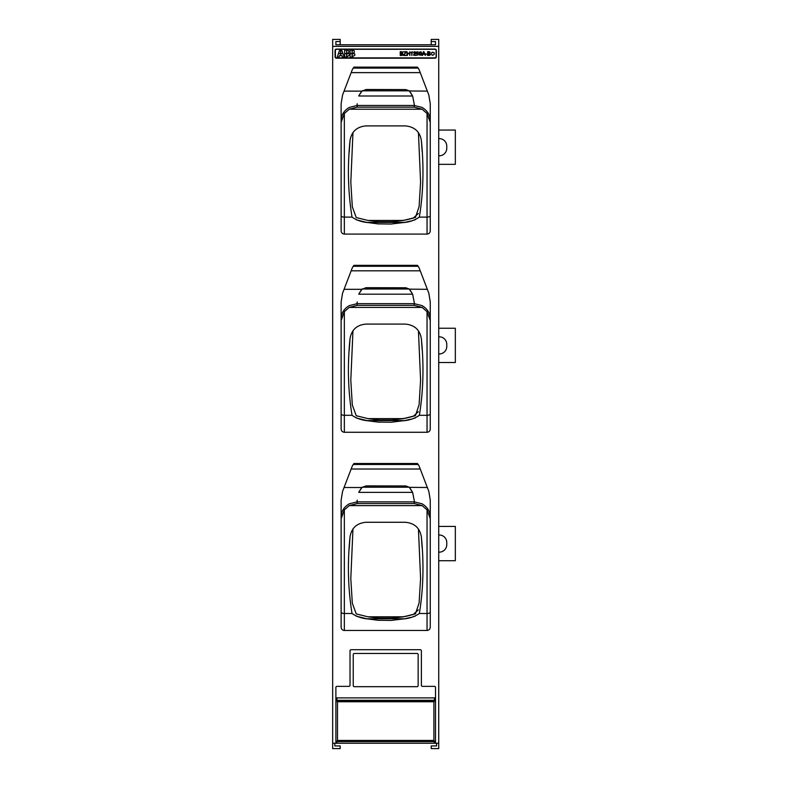 <?xml version="1.0" encoding="UTF-8"?>
<svg xmlns="http://www.w3.org/2000/svg" width="788" height="788" viewBox="0 0 788 788"><rect width="100%" height="100%" fill="white"/><g stroke="black" fill="none" stroke-linecap="round" stroke-linejoin="round"><path stroke-width="1.18" d="M336.466 57.869L435.025 57.869A1.074 1.074 0 0 0 436.099 56.795L436.099 50.373A1.074 1.074 0 0 0 435.025 49.299L336.466 49.299A1.074 1.074 0 0 0 335.402 50.373L335.402 56.795A1.074 1.074 0 0 0 336.466 57.869M354.955 54.983L354.472 53.653L352.236 53.653L352.236 57.071L354.955 54.983M353.635 53.042C354.925 51.368 354.462 50.393 352.236 50.107L352.236 53.515L354.354 53.515L353.635 53.042M352.098 57.071L352.098 53.653L350.079 53.653L350.079 57.071L352.098 57.071M352.098 53.515L352.098 50.107L350.079 50.107L350.079 53.515L352.098 53.515M349.537 54.983L349.054 53.653L346.819 53.653L346.819 57.071L349.537 54.983M348.217 53.042C349.508 51.368 349.035 50.393 346.819 50.107L346.819 53.515L348.936 53.515L348.217 53.042M346.671 57.071L346.671 53.653L344.661 53.653L344.661 57.071L346.671 57.071M346.671 53.515L346.671 50.107L344.661 50.107L344.661 53.515L346.671 53.515M344.179 57.071L342.987 53.653L340.771 53.653L340.771 55.672L341.953 55.672L342.445 57.071L344.179 57.071M340.771 53.515L342.938 53.515L341.746 50.107L340.771 50.107L340.771 53.515M338.466 53.515L340.633 53.515L340.633 50.107L339.658 50.107L338.466 53.515M340.633 53.653L338.416 53.653L337.225 57.071L338.958 57.071L339.451 55.672L340.633 55.672L340.633 53.653M428.091 52.156L428.091 53.288C430.386 52.904 430.386 52.53 428.091 52.156M428.091 53.732L428.091 55.012L429.647 54.894C430.287 54.067 429.775 53.682 428.091 53.732M429.027 55.455L427.598 55.455L427.598 51.712C430.021 51.614 430.731 52.205 429.716 53.466C430.809 54.47 430.583 55.13 429.027 55.455M423.461 52.816L423.048 53.919L424.318 53.919L423.658 52.106L423.461 52.816M422.486 55.455L421.964 55.455L423.402 51.712L423.944 51.712L425.471 55.455L424.466 54.323L422.9 54.323L422.486 55.455M416.734 55.239L416.813 51.762L418.674 52.205L417.177 52.205L416.97 53.21C419.374 54.017 419.295 54.697 416.734 55.239M412.272 51.693L411.809 55.455L411.809 52.53L410.893 52.638L412.272 51.693M406.401 55.455L403.436 55.455L405.751 52.156L403.663 51.712L406.342 51.712L404.008 55.012L406.401 55.455M400.728 52.156L400.728 53.288C403.013 52.904 403.013 52.53 400.728 52.156M400.728 55.012L400.728 53.732C402.402 53.682 402.924 54.067 402.284 54.894L400.728 55.012M401.653 55.455L400.225 55.455L400.225 51.712C402.658 51.614 403.367 52.205 402.353 53.466C403.446 54.47 403.21 55.13 401.653 55.455M407.455 55.455L406.953 55.455L406.953 51.712L407.455 53.249L409.405 53.249L409.898 51.712L409.898 55.455L409.405 53.692L407.455 53.692L407.455 55.455M414.035 55.012L415.867 55.455L413.444 55.14C415.581 52.333 415.749 51.565 413.956 52.826L413.473 52.776C414.399 50.077 417.719 53.052 414.035 55.012M419.984 52.343C419.64 54.707 419.984 55.534 421.028 54.835C421.353 52.55 421.009 51.712 419.984 52.343M419.649 55.13C418.921 52.816 419.383 51.712 421.028 51.821C422.191 54.224 421.728 55.337 419.649 55.13M427.047 54.333L425.628 53.87L427.047 54.333M433.39 54.855L434.277 54.273L434.218 52.737L433.725 52.855C430.731 50.097 431.194 57.032 433.39 54.855M341.775 44.758L429.618 44.758M438.729 560.721L455.336 560.721L455.336 526.433L438.729 526.433M438.729 552.132A7.496 7.496 0 0 0 446.766 544.646L446.766 542.508A7.496 7.496 0 0 0 438.729 535.022M438.729 362.529L455.336 362.529L455.336 328.251L438.729 328.251M438.729 353.94A7.496 7.496 0 0 0 446.766 346.464L446.766 344.317A7.496 7.496 0 0 0 438.729 336.84M438.729 164.337L455.336 164.337L455.336 130.059L438.729 130.059M438.729 155.748A7.496 7.496 0 0 0 446.766 148.272L446.766 146.125A7.496 7.496 0 0 0 438.729 138.649M335.067 50.432L335.067 56.864A1.349 1.349 0 0 0 336.417 58.214L434.976 58.214A1.349 1.349 0 0 0 436.325 56.864L436.325 50.432A1.349 1.349 0 0 0 434.976 49.083L336.417 49.083A1.349 1.349 0 0 0 335.067 50.432M431.213 44.758L431.213 39.4L438.729 39.4L438.729 46.364L332.664 46.364L332.664 743.242L336.949 743.242A1.093 1.074 90 0 1 335.885 742.148L335.885 697.892L435.508 697.892L435.508 702.147L434.444 700.286L434.444 697.892M336.949 697.892L336.949 700.286L335.885 702.147L335.885 740.543L336.949 741.606L434.444 741.606L435.508 740.543L435.508 742.148L435.508 687.431A1.074 1.074 0 0 0 434.444 686.358L422.437 686.358A1.074 1.074 0 0 1 421.373 685.284L421.373 650.79A1.074 1.074 0 0 0 420.299 649.716L351.093 649.716A1.074 1.074 0 0 0 350.02 650.79L350.02 685.284A1.074 1.074 0 0 1 348.946 686.358L336.949 686.358A1.074 1.074 0 0 0 335.885 687.431L335.885 697.892M435.508 742.148A1.093 1.074 -90 0 1 434.444 743.242L438.729 743.242L438.729 46.364M334.811 743.242L334.811 745.94L340.17 745.94L340.17 748.6L332.664 748.6L332.664 743.242M431.213 41.547L435.508 41.547L435.508 44.758L335.885 44.758L335.885 41.547L340.18 41.547L340.18 39.4L332.664 39.4L332.664 46.364M336.949 700.286L434.444 700.286M436.582 743.242L436.582 745.94L431.223 745.94L431.223 748.6L438.729 748.6L438.729 743.242M336.949 741.606L336.949 743.242L434.444 743.242L434.444 741.606M337.491 701.507L337.491 740.444L433.902 740.444L433.902 701.507L337.491 701.507M435.508 702.147L435.508 740.543M335.885 742.148L335.885 740.543M337.491 740.444L337.491 701.753L433.902 701.753L433.902 740.444M340.18 44.758L340.18 41.547M353.231 654.542L353.231 685.609A1.074 1.074 0 0 0 354.304 686.683L417.088 686.683A1.074 1.074 0 0 0 418.152 685.609L418.152 654.542A1.074 1.074 0 0 0 417.088 653.469L354.304 653.469A1.074 1.074 0 0 0 353.231 654.542M414.192 503.542L414.192 501.858L422.033 503.788C427.362 506.901 430.1 511.284 430.258 516.948L430.258 612.118A3.211 1.379 0 0 1 427.047 613.497L427.047 509.856L422.141 505.61L414.192 503.542L357.2 503.542L349.251 505.61L344.346 509.856L344.346 630.469L427.047 630.469L427.047 613.497L419.354 613.497C423.363 589.05 424.033 563.538 421.363 536.953L422.171 548.034M344.346 630.469C342.376 630.262 341.312 629.179 341.125 627.199L341.125 500.144L342.573 491.377L352.354 465.895L353.94 463.521L417.453 463.521L419.039 465.895L428.82 491.377L430.258 500.144L430.258 548.034M430.258 612.118L430.258 627.199C430.09 629.169 429.017 630.262 427.047 630.469M356.206 616.167L366.765 618.777L378.279 620.304M377.58 620.245L390.946 620.442L404.628 618.777L366.765 618.777M404.628 618.777L410.775 617.398M412.341 616.984L415.207 616.157M427.332 487.506L409.405 487.339M361.761 487.506L358.816 492.165L362.184 487.211L366.824 485.871L361.761 487.506L344.06 487.506M418.27 464.467L353.123 464.467M378.496 620.314L379.126 620.363M349.183 548.734L350.03 536.874C347.36 563.43 348.03 588.971 352.039 613.497C356.471 616.551 361.643 618.353 367.572 618.925M403.82 618.925C409.75 618.353 414.921 616.551 419.354 613.497M341.125 516.948C341.283 511.294 344.031 506.901 349.35 503.788L357.2 501.858L357.2 503.542M421.363 536.953C419.915 528.049 414.586 523.153 405.357 522.277L365.967 522.277C356.797 523.143 351.478 528.009 350.03 536.874M414.192 501.858L357.2 501.858M341.125 518.721L344.346 509.856M427.047 509.856L430.258 518.721M366.824 485.871L405.879 485.96L409.208 487.211L412.626 492.382L409.632 487.506M356.905 501.858L357.22 500.144M418.438 529.024L420.585 578.323L419.108 602.909L415.473 613.832L403.436 616.817L367.957 616.817L380.555 618.294L367.957 616.817L356.235 613.921L352.315 603.194L350.808 578.52L352.965 528.965M403.436 616.817L390.828 618.294L405.869 616.344L413.237 614.502L418.329 609.882M390.828 618.294L380.555 618.294M358.767 492.382L412.626 492.382L414.488 501.858M414.192 305.35L414.192 303.666L422.033 305.596C427.362 308.709 430.1 313.092 430.258 318.756L430.258 413.927A3.211 1.379 0 0 1 427.047 415.306L427.047 311.664L422.141 307.418L414.192 305.35L357.2 305.35L349.251 307.418L344.346 311.664L344.346 432.277L427.047 432.277L427.047 415.306L419.354 415.306C423.363 390.868 424.033 365.346 421.363 338.761L422.171 349.842M344.346 432.277C342.376 432.07 341.312 430.987 341.125 429.007L341.125 301.952L342.573 293.185L352.354 267.703L353.94 265.329L417.453 265.329L419.039 267.703L428.82 293.185L430.258 301.952L430.258 349.842M430.258 413.927L430.258 429.007C430.09 430.977 429.017 432.07 427.047 432.277M356.206 417.975L367.572 420.743L378.279 422.112M377.58 422.053L390.946 422.25L404.628 420.585L366.765 420.585M404.628 420.585L410.775 419.206M412.341 418.792L415.207 417.965M427.332 289.314L409.405 289.157M361.761 289.314L358.816 293.973L362.184 289.019L366.824 287.679L361.761 289.314L344.06 289.314M418.27 266.275L353.123 266.275M378.496 422.122L379.126 422.171M349.183 350.542L350.03 338.692C347.36 365.238 348.03 390.779 352.039 415.306C356.471 418.359 361.643 420.171 367.572 420.743M403.82 420.743C409.75 420.171 414.921 418.359 419.354 415.306M341.125 318.756C341.283 313.102 344.031 308.709 349.35 305.596L357.2 303.666L357.2 305.35M421.363 338.761C419.915 329.857 414.586 324.961 405.357 324.095L365.967 324.095C356.797 324.951 351.478 329.817 350.03 338.692M414.192 303.666L357.2 303.666M341.125 320.529L344.346 311.664M427.047 311.664L430.258 320.529M414.192 107.168L414.192 105.474L422.033 107.404C427.362 110.517 430.1 114.91 430.258 120.564L430.258 215.735A3.211 1.379 -0 0 1 427.047 217.114L427.047 113.482L422.141 109.227L414.192 107.168L357.2 107.168L349.251 109.227L344.346 113.482L344.346 234.085L427.047 234.085L427.047 217.114L419.354 217.114C423.363 192.676 424.033 167.154 421.363 140.569L422.171 151.651M344.346 234.085C342.376 233.888 341.312 232.795 341.125 230.815L341.125 103.76L342.573 94.993L352.354 69.511L353.94 67.147L417.453 67.147L419.039 69.511L428.82 94.993L430.258 103.76L430.258 151.651M430.258 215.735L430.258 230.815C430.09 232.785 429.017 233.878 427.047 234.085M356.206 219.783L366.765 222.403L378.279 223.92M377.58 223.871L390.946 224.058L404.628 222.403L366.765 222.403M404.628 222.403L410.775 221.014M412.341 220.601L415.207 219.773M427.332 91.122L409.405 90.965M361.761 91.122L358.816 95.781L362.184 90.837L366.824 89.487L361.761 91.122L344.06 91.122M418.27 68.093L353.123 68.093M378.496 223.94L379.126 223.979M349.183 152.35L350.03 140.5C347.36 167.046 348.03 192.587 352.039 217.114C356.471 220.167 361.643 221.98 367.572 222.551M403.82 222.551C409.75 221.98 414.921 220.167 419.354 217.114M341.125 120.564C341.283 114.91 344.031 110.527 349.35 107.404L357.2 105.474L357.2 107.168M421.363 140.569C419.915 131.665 414.586 126.769 405.357 125.903L365.967 125.903C356.797 126.76 351.478 131.626 350.03 140.5M414.192 105.474L357.2 105.474M341.125 122.337L344.346 113.482M427.047 113.482L430.258 122.337M366.824 287.679L405.879 287.768L409.208 289.019L412.626 294.19L409.632 289.314M356.905 303.666L357.22 301.952M418.438 330.832L420.585 380.141L419.108 404.717L415.473 415.64L403.436 418.635L367.957 418.635L380.555 420.103L367.957 418.635L356.235 415.729L352.315 405.012L350.808 380.328L352.965 330.783M403.436 418.635L390.828 420.103L405.869 418.152L413.237 416.31L418.329 411.7M390.828 420.103L380.555 420.103M358.767 294.19L412.626 294.19L414.488 303.666M366.824 89.487L405.879 89.586L409.208 90.837L412.626 95.998L409.632 91.122M356.905 105.474L357.22 103.76M418.438 132.64L420.585 181.949L419.108 206.525L415.473 217.449L403.436 220.443L367.957 220.443L380.555 221.921L367.957 220.443L356.235 217.547L352.315 206.82L350.808 182.136L352.965 132.591M403.436 220.443L390.828 221.921L405.869 219.96L413.237 218.118L418.329 213.509M390.828 221.921L380.555 221.921M358.767 95.998L412.626 95.998L414.488 105.474M420.24 469.018L351.152 469.018M352.039 613.497L344.346 613.497A3.211 1.379 0 0 1 341.125 612.118M422.141 505.61L349.251 505.61M405.879 485.96L365.524 485.96M409.208 487.211L362.184 487.211M393.636 618.107L377.757 618.107M420.24 270.826L351.152 270.826M352.039 415.306L344.346 415.306A3.211 1.379 0 0 1 341.125 413.927M422.141 307.418L349.251 307.418M420.24 72.634L351.152 72.634M352.039 217.114L344.346 217.114A3.211 1.379 0 0 1 341.125 215.735M422.141 109.227L349.251 109.227M405.879 287.768L365.524 287.768M409.208 289.019L362.184 289.019M393.636 419.925L377.757 419.925M405.879 89.586L365.524 89.586M409.208 90.837L362.184 90.837M393.636 221.733L377.757 221.733"/></g></svg>
